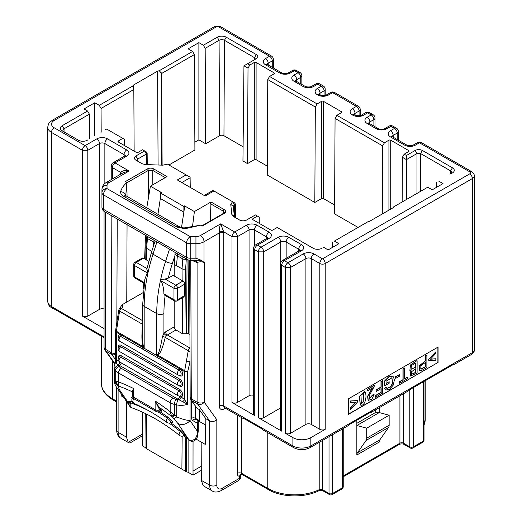 <?xml version="1.0" encoding="UTF-8"?>
<svg xmlns="http://www.w3.org/2000/svg" width="522" height="522" viewBox="0 0 522 522"><rect width="100%" height="100%" fill="white"/><g stroke="black" fill="none" stroke-linecap="round" stroke-linejoin="round"><path stroke-width="0.78" d="M118.102 389.445L118.102 432.314L126.441 437.129L126.578 401.901M127.055 224.675L126.761 302.068L121.959 304.841L120.06 308.006A2.538 1.468 180 0 1 120.158 308.221M148.398 198.125L148.294 170.44A1.272 0.731 60 0 0 147.4 168.893L125.41 181.584L126.905 182.452L127.042 196.52M177.558 253.829L176.482 265.705L174.198 264.373L174.198 275.988M175.17 252.452L174.198 264.373M145.501 235.324L144.633 258.919M143.746 283.1L143.53 288.953M146.754 207.9L150.414 186.178L167.02 176.593L153.683 168.893A1.272 0.731 -60 0 0 152.783 170.446L148.294 170.44L126.905 182.791M174.198 300.685L174.198 326.863A2.538 1.468 -120 0 0 175.992 329.976L167.347 334.967A2.538 1.468 120 0 0 166.531 335.659L165.252 337.421C162.733 347.632 160.3 353.577 157.957 355.254L184.684 370.685L184.592 371.599L179.959 368.923A4.254 2.46 60 0 1 182.635 374.117A4.254 2.46 60 0 1 179.627 375.664L178.994 375.298M186.328 258.892L185.623 268.778L186.113 333.747L182.524 333.747L175.992 329.976M182.126 280.568L182.034 268.791L176.482 265.705M126.761 302.055L143.185 292.574M234.097 213.779L234.032 205.263L233.295 206.392L234.391 216.506L235.128 217.452L239.859 220.18M233.288 206.307L230.757 204.422L232.238 202.164M122.827 138.369L106.658 129.038L124.621 139.394L122.827 138.369L118.324 140.966A1.272 0.731 0 0 0 117.952 141.488A1.272 0.731 0 0 0 118.324 142.004L136.275 152.365A1.272 0.731 0 0 0 138.069 152.365L142.571 149.768L146.395 151.967L147.1 152.992L146.395 154.042L137.645 159.093L135.844 155.993L144.601 150.943L146.395 154.042L146.506 164.593M86.874 140.444L87.696 139.981A6.349 3.667 180 0 1 87.337 140.209A6.349 3.667 180 0 1 78.411 140.209A6.349 3.667 180 0 1 78.385 140.19L62.229 130.865A6.349 3.667 180 0 1 62.229 125.678L87.585 111.042L89.392 114.155L64.036 128.797A3.798 2.192 0 0 0 62.927 130.356A3.798 2.192 0 0 0 64.036 131.896L78.711 140.366M204.219 195.482L212.983 190.419L234.574 202.875L235.278 203.9L234.574 204.95L232.779 201.851L213.909 190.961L205.153 196.018L177.35 179.966L186.113 174.909L167.242 164.019L190.099 177.199L190.243 187.411M402.149 201.968L402.384 157.285L404.178 154.186L408.674 151.589A1.272 0.731 0 0 0 409.046 151.073A1.272 0.731 0 0 0 408.674 150.551L390.724 140.19A1.272 0.731 0 0 0 388.929 140.19L384.433 142.787L382.639 145.886L382.274 213.987M358.059 227.422L334.563 213.863L335.065 118.422L336.86 115.323L341.362 112.726A1.272 0.731 0 0 0 341.734 112.21A1.272 0.731 0 0 0 341.362 111.688L323.412 101.327A1.272 0.731 0 0 0 321.617 101.327L317.115 103.924L315.321 107.023L267.753 79.559L269.548 76.46L274.043 73.863A1.272 0.731 0 0 0 274.415 73.348A1.272 0.731 0 0 0 274.043 72.826L256.093 62.464A1.272 0.731 0 0 0 254.299 62.464L249.803 65.061L248.009 68.154L247.506 163.601L242.945 160.965L243.95 65.811L256.289 58.699L247.539 63.756L249.803 65.061M382.639 145.886L335.065 118.422M323.412 101.327L323.412 198.536A1.272 0.731 0 0 0 321.617 198.536L314.818 202.464L315.321 107.023M323.412 198.536L334.609 205.009M314.818 202.464L267.251 175L267.753 79.559M248.009 68.154L243.95 65.811L247.539 63.756M256.093 62.464L256.093 159.673A1.272 0.731 0 0 0 254.299 159.673L247.506 163.601M256.093 159.673L267.297 166.14M124.654 145.658L124.621 139.394M257.45 216.095L255.421 214.927L259.245 217.119L257.45 216.095L252.955 218.692A1.272 0.731 0 0 0 252.583 219.214A1.272 0.731 0 0 0 252.955 219.729L270.905 230.091A1.272 0.731 0 0 0 272.699 230.091L277.195 227.501L313.422 248.4M259.277 223.383L259.245 217.119M420.575 191.333L420.575 153.54L422.37 150.44L452.417 167.79A6.336 3.654 180 0 1 452.417 172.958L450.623 173.983A3.798 2.192 0 0 0 451.732 172.443A3.798 2.192 0 0 0 450.623 170.883L420.575 153.54L416.987 153.54L406.442 159.628L406.442 199.489M404.178 154.186L406.442 155.491L406.442 159.628L402.384 157.285M192.461 226.913L194.393 211.567L210.999 201.981L224.336 209.681C226.046 210.895 226.046 212.102 224.336 213.309L202.347 226.006L200.853 225.145L184.899 228.753L184.677 227.827C183.587 228.042 181.858 227.696 179.49 226.802L125.521 195.528L125.698 196.22M196.187 439.165L205.166 444.346L205.838 443.954L205.838 418.709L209.648 420.915L197.577 403.982A5.076 4.006 -35.5 0 0 204.265 402.175L216.832 419.792C214.438 421.606 212.043 421.978 209.648 420.915L209.648 485.166L201.309 480.357L201.166 442.036M201.257 466.27L193.016 471.027L193.049 441.247M142.18 412.028L142.734 446.069L146.01 447.961M183.842 212.141L160.339 198.451L160.378 192.931L161.246 192.435L150.414 186.178M183.901 206.516L183.861 212.03L184.768 206.014L194.393 211.567M184.547 205.883L183.679 206.386L160.378 192.931M181.519 227.553L183.861 212.03M154.577 242.619L153.749 242.136L153.181 246.965M188.109 439.191L188.109 472.266L193.062 475.124L201.27 470.381M188.109 472.266L186.315 471.699L186.315 437.697M193.016 471.027L193.062 475.124M86.946 140.411L87.696 139.981M108.452 130.063L106.664 129.038L104.863 130.063M321.728 248.4L322.054 248.224A6.336 3.654 180 0 1 322.028 248.244A6.336 3.654 180 0 1 313.122 248.244A6.336 3.654 180 0 1 313.096 248.224L277.195 227.501M334.393 241.099L367.749 221.843L334.393 241.099L338.889 243.696L328.123 249.914L323.627 247.317M394.384 206.464L427.733 187.209L394.384 206.464L393.64 207.423L369.406 221.413L367.749 221.843M192.605 51.456L194.399 54.556L161.644 73.465L159.249 70.718L192.605 51.456L188.109 48.859L198.882 42.641L198.882 139.857L194.863 142.173M132.621 86.091L133.821 89.53L101.059 108.445L99.265 105.346L132.621 86.091L133.358 85.132L133.378 88.773M186.113 174.909L190.099 177.199M166.472 164.456L167.242 164.019M166.701 164.332L162.792 165.18L145.273 164.547L142.004 163.693L135.785 160.104M142.317 163.862L135.844 160.143C133.88 158.766 133.88 157.383 135.844 155.993M137.664 161.174L137.645 159.093L136.94 160.143L137.619 161.154M146.414 154.029L146.395 151.967L142.571 149.768M212.983 190.419L213.909 190.961M232.779 201.851L234.574 202.875M255.421 214.927L246.671 219.977C244.289 221.113 241.895 221.113 239.494 219.977L233.334 216.428L231.859 214.535L230.757 204.422M246.306 220.18L253.627 215.951M416.987 193.401L416.987 153.54L415.192 150.44C417.574 149.305 419.969 149.305 422.37 150.44M406.442 155.491L415.192 150.44M336.86 115.323L384.433 142.787M269.548 76.46L317.115 103.924M254.514 59.71L255.199 58.699L254.495 57.655L256.289 54.556C258.26 55.932 258.26 57.309 256.289 58.699L256.354 58.666M254.475 59.736L254.495 57.655L224.447 40.305A3.798 2.192 0 0 0 219.083 40.305L205.172 48.337L203.378 45.238L217.289 37.206A6.336 3.654 180 0 1 226.241 37.206L256.289 54.556M311.295 424.412A3.811 2.199 0 0 0 305.905 424.412L305.905 258.592A3.811 2.199 180 0 1 311.295 258.592L311.295 424.412L319.816 429.332L319.816 263.519A3.811 2.199 -60 0 1 322.511 258.853L313.983 253.927A3.811 2.199 120 0 0 311.295 258.592L319.816 263.519A3.811 2.199 0 0 0 325.206 263.519L325.206 429.332A3.811 2.199 180 0 1 319.816 429.332M285.266 433.221L285.266 267.401A3.811 2.199 -60 0 1 287.955 262.742A3.811 2.199 60 0 1 290.65 267.401L290.65 433.221A3.811 2.199 180 0 1 285.266 433.221L292.894 437.625A12.691 7.328 180 0 0 310.844 437.625L325.206 429.332M253.633 395.382A3.811 2.199 0 0 0 249.059 395.735L249.059 229.915A3.811 2.199 180 0 1 254.442 229.915L254.442 245.882M232.003 402.475L232.003 236.655A3.811 2.199 -60 0 1 234.698 231.99A3.811 2.199 60 0 1 237.393 236.655L237.393 402.475A3.811 2.199 180 0 1 232.003 402.475L254.749 415.603A3.811 2.199 180 0 1 253.633 414.05L253.633 248.231A3.811 3.811 0 0 1 255.539 244.935A3.811 2.199 60 0 1 257.444 245.118A3.811 2.199 120 0 0 254.749 249.784L254.749 415.603M104.054 309.017A3.811 2.199 0 0 0 99.48 309.376L99.48 143.557A3.811 2.199 180 0 1 104.863 143.557L104.863 183.476M82.424 316.11L82.424 150.297A3.811 2.199 -60 0 1 85.119 145.631A3.811 2.199 60 0 1 87.807 150.297L87.807 316.11A3.811 2.199 180 0 1 82.424 316.11L104.054 328.599M280.777 262.507L280.777 242.012L263.727 251.858L263.727 417.678A3.811 2.199 180 0 1 258.338 417.678L281.678 431.146A3.811 2.199 180 0 1 280.562 429.593L280.562 263.773A3.811 3.811 0 0 1 282.461 260.478A3.811 2.199 60 0 1 284.366 260.667A3.811 2.199 120 0 0 281.678 265.333L281.678 431.146M243.095 146.799L223.945 135.746A3.08 1.781 0 0 0 219.586 135.746L205.675 143.778L198.882 139.857M263.727 417.678L280.562 407.956M87.807 316.11L99.48 309.376M290.65 433.221L305.905 424.412M237.393 402.475L249.059 395.735M379.879 439.811A6.349 3.667 -120 0 0 379.279 442.049L356.839 455.008A6.349 3.667 60 0 1 357.446 452.763L379.879 439.811L388.551 427.472L366.111 440.424A6.349 3.667 -120 0 0 366.712 438.18L366.712 428.171L356.839 425.521L379.279 412.569L379.279 407.695M366.712 438.18L389.151 425.228A6.349 3.667 60 0 1 388.551 427.472M356.839 423.316L375.631 412.458L379.279 412.569L389.151 415.218L366.712 428.171M356.839 455.008L356.839 420.217M375.631 409.803L375.631 412.458M415.525 363.11L415.525 367.175L410.99 369.237M415.525 368.852L415.525 372.401L411.375 374.359M410.351 375.977L410.807 370.855M417.104 360.735L417.104 373.171L410.436 376.036L411.121 370.803L409.881 370.698L410.468 365.191L416.921 360.63L410.292 365.087L409.881 370.698M415.708 368.747L415.708 372.506L411.46 374.418L411.414 371.821L415.708 368.747M412.126 365.132L415.708 363.005L415.708 367.279L411.075 369.295L411.323 365.935L412.126 365.132M408.002 376.956L408.002 378.424L399.637 383.252L399.637 381.784L403.128 379.768L403.128 368.8L404.524 367.997L404.524 378.965L408.002 376.956L404.524 378.757M399.637 383.252L399.461 381.68L402.951 379.664L402.951 368.695L404.524 367.997M435.824 358.744L435.824 360.265L428.83 360.826L428.83 359.397L435.824 351.841L435.824 353.361L430.285 359.26L435.824 358.744L430.409 359.129M428.83 360.826L428.653 359.293L435.824 351.841M375.435 397.222L375.435 395.754L381.164 392.453L381.164 388.596L376.205 391.461L376.205 389.993L381.164 387.135L381.164 381.484L382.561 380.675L382.561 393.112L375.435 397.222L375.259 395.656L380.982 392.348L380.982 388.701M376.205 391.461L376.029 389.888L380.982 387.03L380.982 381.38L382.561 380.675M395.702 378.359L395.526 376.714L399.689 374.522L399.689 376.055L395.702 378.359L395.526 376.714M395.702 376.819L399.689 374.522M386.11 387.18L384.668 388.211L386.11 387.18L386.887 388.472L390.632 386.998L392.707 383.292L391.918 377.758L386.058 381.217L386.058 383.533L389.164 381.739L386.058 383.324M386.802 388.414L390.502 386.848L392.518 383.226L391.826 377.706M389.164 381.739L389.164 383.2L384.694 385.791L384.512 381.073L388.883 376.603L392.877 376.108M384.694 385.791L384.512 381.073M385.804 390.006L384.668 388.211M384.694 381.177L389.066 376.708L392.968 376.16L394.449 379.696L393.236 385.138L389.666 389.203L385.888 390.064L384.851 388.316M425.306 362.522L425.306 366.757L420.712 368.937M426.885 355.084L425.306 355.789L426.885 355.084L426.885 367.521L421.293 370.633L419.688 370.679L419.381 366.013L425.482 360.95L425.306 355.789M419.597 370.627L419.205 365.909L425.306 360.846M425.482 360.95L425.482 355.893M421.482 369.061L420.797 368.995L420.876 365.628L425.482 362.418L425.482 366.862L421.3 368.963M350.562 407.976L356.102 402.09L350.562 402.586L350.562 401.072L357.55 400.55L357.55 401.979L350.562 409.489L350.379 407.871L355.802 402.116M350.562 409.489L350.379 407.871M350.562 402.586L350.379 400.968L357.55 400.55M368.108 400.361L367.592 396.283L372.219 388.114M374.072 394.469L372.558 394.971L374.072 394.469L371.951 399.076L368.199 400.42L367.853 396.185L372.512 387.944L367.338 390.932L367.155 389.36L374.137 385.334L374.163 386.58L369.446 395.232L369.217 398.965L372.741 395.076M367.338 390.932L367.155 389.36M367.338 389.464L374.313 385.438M369.132 398.906L372.558 394.971M361.211 403.513L363.769 401.653L363.619 393.157M360.291 404.955L359.299 396.387L364.558 391.709M361.015 405.196L360.376 405.013L359.475 396.492L364.904 391.95C367.455 395.291 365.139 406.051 361.015 405.196M363.945 401.757L363.71 393.203L361.002 395.18L361.296 403.571L363.769 401.653M452.443 365.022A3.811 2.199 60 0 0 453.448 364.871A3.811 2.199 60 0 0 454.088 364.075L409.209 389.986A3.811 2.199 -120 0 1 408.576 390.782L371.533 412.165A3.811 2.199 -120 0 0 372.173 411.369L349.733 424.321A3.811 2.199 60 0 1 349.101 425.117L310.055 447.661A3.811 2.199 -120 0 0 310.844 445.918L472.397 352.644A6.349 3.667 0 0 0 474.257 350.053C474.498 351.339 473.617 352.787 471.607 354.386A3.811 2.199 -120 0 0 472.397 352.644L472.397 178.537L325.206 263.519A3.811 2.199 60 0 0 322.511 258.853L469.702 173.872A3.811 2.199 60 0 1 472.397 178.537A6.349 3.667 180 0 0 474.257 175.947C474.498 174.655 473.617 173.213 471.607 171.607L421.345 142.591A3.811 2.199 120 0 0 419.447 142.78A3.811 2.199 -120 0 0 417.541 142.591L413.502 144.927A3.811 2.199 60 0 1 415.408 145.116L419.447 142.78L469.702 171.797A3.811 2.199 -60 0 1 471.607 171.607M437.886 347.176L437.886 362.516L348.318 414.233M438.069 362.62L438.069 347.071L348.318 398.893L348.318 414.435L437.886 362.516M370.529 412.315A3.811 2.199 -120 0 0 371.533 412.165M104.054 337.747L51.613 307.478A3.811 2.199 120 0 0 52.252 308.274A3.811 2.199 120 0 0 53.257 308.424M225.36 408.217L224.232 408.87A6.982 4.032 -60 0 1 219.299 406.018A3.171 1.834 180 0 1 223.788 406.018L292.894 445.918A3.811 2.199 120 0 0 293.684 447.661L262.716 429.782A3.811 2.199 120 0 1 262.083 428.986L243.011 417.978A3.811 2.199 -60 0 0 243.643 418.774A3.811 2.199 -60 0 0 244.655 418.925M162.127 165.154L161.644 73.465M194.399 54.556L194.902 149.997L168.939 164.985M205.172 48.337L205.675 143.778M89.392 114.155L89.523 138.917M101.183 132.183L101.059 108.445M133.821 89.53L134.141 151.139M332.573 247.343L332.599 242.123M393.183 207.149L393.177 207.691M436.712 182.015L436.686 187.235M240.701 474.85A3.171 2.375 -142.8 0 0 240.668 474.896A3.171 2.375 -142.8 0 0 240.283 476.077L239.494 476.266A5.709 3.295 -60 0 1 237.249 473.382L237.249 415.075M241.738 417.672L241.738 473.382A2.538 1.468 -60 0 0 242.26 474.544L241.719 474.387A3.171 2.453 -90.3 0 0 241.66 474.387A3.171 2.453 -90.3 0 0 239.494 476.266L239.494 478.302A3.811 2.199 180 0 0 240.609 476.749C240.981 477.689 240.264 478.981 238.443 480.632A5.076 2.93 -120 0 0 239.494 478.302L222.215 488.279A5.076 2.93 -120 0 1 221.165 490.602C217.413 492.357 214.451 492.481 212.278 490.98A12.691 7.328 -60 0 1 209.648 485.166A5.076 2.93 180 0 0 216.832 485.166A7.615 4.398 120 0 0 222.215 488.279M219.299 406.018L219.299 232.942L204.024 241.764A5.076 2.93 -120 0 0 200.428 235.546L220.643 223.873L234.698 231.99L246.364 225.256A3.811 2.199 60 0 1 249.059 229.915L237.393 236.655L232.003 236.655L223.716 231.866A3.171 1.527 -7.1 0 0 219.253 232.283C219.331 228.669 219.795 225.869 220.643 223.873L223.716 231.866A8.248 4.763 60 0 1 223.788 232.942L223.788 406.018A3.811 2.199 120 0 0 224.571 407.76L224.891 407.414M121.528 173.676A3.171 2.095 8.3 0 0 120.641 172.358C122.611 170.563 125.43 170.12 129.097 171.02L123.199 172.717L106.344 182.439A5.076 2.93 60 0 1 108.883 182.693A6.349 3.667 0 0 0 107.023 185.284L107.023 188.592L190.21 236.616L195.946 236.616A6.349 3.667 0 0 0 200.428 235.546M366.111 440.424L357.446 452.763M158.088 165.011L157.592 71.142L159.249 70.718M157.592 71.142L133.358 85.132M198.882 42.641L203.378 45.238M427.733 187.209L432.236 189.806L443.002 183.587L438.506 180.99M99.265 105.346L94.769 102.749L83.996 108.968L87.585 111.042M94.769 102.749L94.769 135.89M201.309 480.357L203.143 485.564L204.206 486.315M210.999 201.981L210.118 203.547L210.49 220.871M126.905 182.452L125.711 195.991C125.365 193.492 123.681 192.05 120.647 191.659C121.476 188.533 123.564 185.467 126.905 182.452M147.628 449.357L147.98 449.566M186.113 333.747L188.311 333.512L189.936 334.452M146.493 414.077L146.754 448.855L146.016 448.431M146.897 236.127L146.695 237.464A2.538 1.188 8.8 0 0 147.439 238.495L146.617 248.341L146.525 260.015M185.728 437.221L185.473 471.209L181.897 469.147L182.145 436.203M185.623 268.778A2.538 1.455 179.6 0 1 182.034 268.791L182.987 256.961M185.473 471.209L186.315 471.699M146.754 448.855L181.897 469.147M195.691 260.347L201.055 260.191L204.265 262.533C201.864 261.574 199.476 261.574 197.088 262.533L191.828 260.347M194.393 260.308L190.21 260.347L190.21 258.207A5.076 2.93 180 0 1 186.622 257.346L186.622 242.834L103.434 194.81A5.076 2.93 180 0 1 101.947 192.735L101.947 189.427A5.076 4.143 -0 0 1 107.023 185.284M195.104 260.347A3.811 2.832 -81.9 0 1 197.088 262.533L197.088 402.175A5.076 2.93 0 0 0 204.265 402.175L204.265 262.533M192.846 260.347A3.811 2.199 -60 0 1 192.905 260.974M190.98 399.904A3.811 3.001 -35.6 0 0 191.776 400.635L196.481 407.584M104.054 211.358L104.054 347.247A5.076 2.93 0 0 0 105.535 349.322L111.336 352.67L111.852 215.899M101.947 207.247A5.076 5.076 0 0 0 104.485 211.645A5.076 2.93 -60 0 1 103.434 209.315A5.076 2.93 0 0 1 101.947 207.247L101.947 192.735A5.076 4.143 -0 0 1 107.023 188.592A5.076 2.93 -60 0 0 103.434 194.81L103.434 209.315L186.622 257.346A5.076 2.93 -60 0 0 187.672 259.669A5.076 5.076 0 0 0 190.21 260.347M204.024 262.207L204.024 241.764A11.425 6.597 180 0 1 195.946 243.696L190.21 243.696L190.21 258.207L195.946 258.207L201.055 260.191M197.388 408.472L199.326 409.587L205.838 418.709M115.408 362.529L115.584 361.237M130.304 442.786L129.188 442.982L128.229 442.31L142.539 434.043M126.441 437.129L128.229 442.31M389.151 425.228L389.151 415.218M189.127 440.053A2.538 1.09 -49.6 0 1 188.971 439.876C194.08 441.344 196.938 438.558 197.531 431.518L197.531 423.329A2.538 1.468 0 0 0 198.275 422.291L198.451 420.928L205.166 424.804L205.166 444.346M121.248 394.051L121.248 395.898L123.309 397.085M115.584 361.563L116.328 360.304L118.54 360.819M119.819 362.053A2.538 1.468 -60 0 1 118.083 364.61L115.91 363.181C114.944 362.907 114.964 362.79 115.956 362.829M115.91 363.181A2.538 1.977 88.4 0 0 116.328 360.304L116.399 331.261L143.126 346.693A5.076 2.93 120 0 0 143.041 347.593L143.322 347.75A1.272 0.731 -60 0 1 142.676 349.114L120.412 336.272A3.041 1.755 -120 0 0 118.84 336.488L118.84 336.488A3.171 3.171 0 0 0 119.701 341.257L178.041 374.94A3.171 1.834 -60 0 1 178.987 370.078L142.676 349.114M179.222 399.911A2.538 1.468 120 0 0 181.017 396.805L181.043 396.818A2.538 1.468 -60 0 1 179.248 399.924L118.102 364.624A2.538 1.468 120 0 0 119.845 362.066M118.324 358.112A4.254 2.46 60 0 1 121.287 355.756L179.627 389.438A4.254 2.46 60 0 1 182.55 393.777A4.254 2.46 60 0 1 181.017 396.805A4.254 2.46 60 0 1 179.627 396.394L178.994 396.028M182.602 401.686A2.538 0.62 139.8 0 0 184.592 399.715L187.711 404.263L179.248 399.924A8.887 5.129 0 0 1 178.015 399.721A3.811 1.07 -78 0 0 176.704 404.896A104.08 60.089 180 0 1 174.518 404.413A12.691 7.328 180 0 1 170.179 402.775L118.527 372.956A12.691 7.328 180 0 1 115.688 370.45A104.08 60.089 180 0 1 114.86 369.191A12.691 7.328 180 0 1 114.083 366.666L115.532 362.177M178.041 395.663A3.171 3.171 0 0 0 180.155 396.048A3.041 1.755 -120 0 0 181.049 393.777A3.041 1.755 -120 0 0 178.987 390.802L120.647 357.12A3.041 1.755 -120 0 0 118.84 357.218A3.171 3.171 0 0 0 119.701 361.981L178.041 395.663A3.171 1.834 -60 0 1 178.987 390.802A1.272 0.731 -60 0 0 179.627 389.438M119.701 351.619A3.171 1.834 120 0 1 120.647 346.758A3.041 1.755 -120 0 0 118.84 346.849A3.171 3.171 0 0 0 119.701 351.619L178.041 385.301A3.171 1.834 -60 0 1 178.987 380.44L120.647 346.758A1.272 0.731 120 0 0 121.287 345.394L179.627 379.076A4.254 2.46 60 0 1 182.641 384.29A4.254 2.46 60 0 1 179.627 386.032L178.994 385.66M178.041 385.301A3.171 3.171 0 0 0 180.155 385.68A3.041 1.755 -120 0 0 181.049 383.409A3.041 1.755 -120 0 0 178.987 380.44A1.272 0.731 120 0 0 179.627 379.076M183.848 435.642A178.4 103.004 60 0 1 188.971 439.876L177.695 423.231L171.568 415.975L170.179 411.708L175.007 415.316A8.887 1.409 134.7 0 1 172.214 416.921A213.42 123.218 -120 0 0 159.151 407.349L161.833 410.873A1.272 1.214 -9.8 0 0 160.215 410.879L155.125 400.955L159.151 407.349A1.272 0.659 -42.4 0 0 158.205 407.558M161.833 410.873L161.683 411.232L160.587 410.931M161.141 409.685A1.272 0.887 -38.2 0 0 159.693 409.985A3.811 2.199 180 0 1 155.125 409.626A3.811 2.199 120 0 0 155.915 411.369A3.811 3.811 0 0 0 159.725 411.369L160.084 411.166M132.477 392.42L132.471 392.381A1.272 1.194 -10.1 0 0 131.962 391.65L133.586 388.518L132.49 392.714M132.595 393.203L131.962 391.65A213.42 123.218 -120 0 0 118.899 386.143A8.887 8.469 -116.1 0 1 115.499 380.962L118.527 381.889L118.899 386.143L118.337 386.463L119.27 389.503A8.887 6.988 145.7 0 1 116.68 387.35M159.556 411.466A201.048 116.08 60 0 1 167.666 417.006C170.753 419.447 172.443 421.274 172.73 422.494A1.272 1.246 21.2 0 0 171.177 422.376A3.811 2.199 60 0 1 170.948 422.546L171.079 422.468M171.131 422.415L171.555 422.207M172.73 422.494L171.562 422.278M135.616 399.65A199.508 115.186 -120 0 0 133.534 398.723L132.092 398.606A3.811 3.811 0 0 0 134.147 403.467M132.164 398.462L131.622 397.164L132.725 397.014M148.659 410.729A187.202 108.08 -120 0 0 130.637 402.84L129.299 402.867M129.332 402.801L128.764 401.516L130.585 401.398A1.272 0.855 -70.4 0 1 130.637 402.84A3.811 2.571 109.6 0 0 131.609 407.721C147.478 413.404 163.432 422.624 179.477 435.381A3.811 1.749 -51.4 0 1 179.268 435.133A3.811 1.749 -51.4 0 1 180.325 431.524A187.202 108.08 -120 0 0 168.978 423.055M184.397 435.452L183.868 435.642A1.272 1.253 -140.3 0 1 185.414 435.805L184.357 435.498M170.59 422.729A188.742 108.974 60 0 1 180.677 430.324C183.705 432.947 185.284 434.774 185.414 435.805M142.689 324.384A2.538 1.005 -174.2 0 0 142.597 324.338C141.534 335.392 141.71 342.843 143.126 346.693L144.176 347.606L143.322 347.75L157.598 355.997A1.272 0.731 -60 0 1 156.959 357.355M156.75 354.862L157.872 356.161A5.076 2.93 -60 0 1 157.957 355.254L156.75 354.862C158.434 355.058 160.332 348.99 162.44 336.664A2.538 1.233 -166.5 0 1 165.252 337.421L188.253 350.699A2.538 1.135 9.9 0 0 189.995 351.267M178.987 375.044A3.041 1.755 -120 0 0 180.155 375.318A3.041 1.755 -120 0 0 181.082 373.197A3.041 1.755 -120 0 0 179.222 370.228A1.272 0.646 125.2 0 0 179.959 368.923L157.872 356.161A1.272 0.731 -60 0 1 157.233 357.518M179.222 370.228L178.987 370.078A1.272 0.731 120 0 0 179.627 368.715M178.041 374.94A3.171 3.171 0 0 0 180.155 375.318L179.366 375.083M120.412 336.272A1.272 0.809 114.2 0 0 120.954 334.863L143.041 347.593A1.272 0.731 -60 0 1 142.402 348.957M166.531 335.659A2.538 0.639 40.6 0 1 163.921 333.251A5.076 2.93 -60 0 1 165.552 331.855L174.198 326.863M162.44 336.664L163.921 333.251L163.921 313.611A134.545 77.68 120 0 1 165.128 295.452M120.19 308.469L120.021 308.313A2.538 2.538 0 0 0 118.84 310.075A2.538 1.116 9.3 0 0 119.59 311.06L142.597 324.338L142.689 323.386M144.816 279.544L142.689 304.28L142.689 337.336C142.728 343.483 143.217 346.902 144.17 347.6L144.17 347.6M128.184 404.243L129.306 405.431M177.695 423.231A8.887 6.988 -34.3 0 0 190.054 420.53L197.531 431.518A2.538 1.468 0 0 0 198.275 430.48C197.766 436 197.048 438.924 196.128 439.237L194.719 440.581C192.572 441.703 190.7 441.514 189.088 440.02L183.607 435.505M120.067 308.293A2.538 1.507 58.6 0 1 121.345 308.411L142.689 320.73M118.84 310.075L118.742 310.675A2.538 1.122 9.6 0 0 119.492 311.673L116.399 331.261M115.59 330.713L117.091 320.469A2.538 1.122 9.6 0 0 117.841 321.467M115.584 330.746L116.08 331.594M184.684 370.685L188.148 351.313A2.538 1.122 9.6 0 0 190.001 351.887M186.504 361.107A2.538 1.122 9.6 0 0 190.034 361.57M184.873 371.312L187.711 371.592L187.711 404.263A12.691 7.328 180 0 1 176.704 404.896L176.704 416.895C181.93 419.14 186.38 420.354 190.054 420.53L190.054 365.315M190.034 361.629L187.711 371.592M118.102 364.624L118.083 364.61A8.887 5.129 0 0 0 118.435 365.322A100.276 57.89 0 0 0 119.238 366.542A8.887 5.129 0 0 0 121.221 368.291L172.873 398.11A8.887 5.129 0 0 0 175.907 399.258A3.811 1.135 -77.2 0 0 174.518 404.413L174.518 414.827A8.887 1.997 139.9 0 1 171.568 415.975M119.238 366.542A3.811 2.897 145.8 0 0 115.688 370.45L115.688 380.864A8.887 8.345 45.8 0 0 118.638 385.419M173.741 418.448A8.887 1.605 -44.9 0 0 176.704 416.895L175.007 415.316M114.09 379.996L114.86 381.19L115.499 380.962M118.435 365.322A3.811 2.917 147.6 0 0 114.86 369.191L114.86 381.19A8.887 8.489 59.7 0 0 118.337 386.463M119.27 389.503L129.091 403.839M133.658 398.403A1.272 0.816 -66.4 0 1 133.534 398.723A3.811 2.447 113.6 0 0 134.121 403.454C144.985 408.217 155.889 414.514 166.825 422.344A3.811 1.918 -54.4 0 1 166.551 422.044A3.811 1.918 -54.4 0 1 167.386 418.266A199.508 115.186 -120 0 0 157.964 411.878M182.948 281.038A2.538 1.468 60 0 1 184.742 284.151L177.565 288.294A2.538 1.468 -120 0 0 175.77 285.188L182.948 281.038L173.076 275.342L168.312 278.095L165.056 279.002C163.523 279.505 159.752 279.009 161.213 280.927C163.053 285.371 163.934 289.684 163.856 293.853L173.976 299.693A2.538 1.468 0 0 0 177.565 299.693L184.742 295.55L183.692 297.018M143.459 258.24L136.281 262.39A2.538 1.468 -120 0 0 135.009 262.259L142.186 258.116A2.538 1.468 60 0 1 143.459 258.24L148.803 261.326M198.06 420.699L197.57 420.419L198.06 420.699C197.048 420.295 196.872 421.169 197.531 423.329L192.748 420.569A2.538 2.075 -60 0 1 195.815 419.407L198.06 420.699M195.287 405.92L195.287 418.239L199.326 420.575A2.538 1.468 120 0 0 199.854 421.737L195.815 419.407A2.538 1.468 -60 0 1 195.287 418.239A2.538 1.468 0 0 0 191.698 418.239A5.076 2.93 120 0 0 192.748 420.569M165.154 295.276L163.856 293.853M184.742 295.55L184.742 284.151M144.927 279.081L147.243 272.862C148.75 272.719 146.219 269.496 146.989 268.569L151.432 252.446A5.076 1.462 -162.2 0 0 152.998 254.168A139.622 80.61 120 0 0 144.176 306.355L144.176 347.606M199.326 420.575L199.326 409.587M199.854 421.737L205.166 424.804M177.252 255.826L174.935 254.475M165.226 177.63L152.783 170.446L152.835 184.781M146.695 237.464L145.873 247.284A2.538 1.481 0.4 0 0 146.617 248.341L151.785 251.33M182.524 333.747L182.256 297.847M117.228 218.999L116.837 322.009M234.704 217.119L234.574 204.95M408.674 151.589L408.674 150.551M388.929 210.144L388.929 140.19M390.724 140.19L390.724 209.107M341.362 112.726L341.362 111.688M321.617 198.536L321.617 101.327M274.043 73.863L274.043 72.826M254.299 159.673L254.299 62.464M118.324 140.966L118.324 142.004M252.955 218.692L252.955 219.729M147.726 236.61L147.439 238.495L153.749 242.136L154.036 240.25M157.938 214.359L160.339 198.451M62.229 125.678L64.036 128.797L64.056 131.903L62.229 130.865M231.859 214.535L234.391 216.506M233.334 216.428L235.128 217.446M452.417 172.958L450.623 173.983L450.623 170.883L452.417 167.79M223.945 135.746L224.447 40.305L226.241 37.206M219.586 135.746L219.083 40.305L217.289 37.206M313.983 253.927A7.615 4.398 0 0 0 303.217 253.927A3.811 2.199 60 0 1 305.905 258.592L290.65 267.401L285.266 267.401L281.678 265.333L280.614 263.773M299.843 250.821L299.98 250.286L299.517 250.632A3.811 2.199 60 0 1 301.422 250.821L284.366 260.667L287.955 262.742L303.217 253.927M266.416 238.652L266.416 236.831A3.811 2.199 -60 0 1 269.111 232.166A7.615 4.398 180 0 1 269.111 238.384L257.444 245.118L261.033 247.193A3.811 2.199 -120 0 1 263.727 251.858L258.338 251.858A3.811 2.199 -60 0 1 261.033 247.193L278.082 237.347A3.811 2.199 -120 0 1 280.777 242.012A3.811 2.199 180 0 1 286.16 242.012A3.811 2.199 -60 0 1 288.855 237.347A7.615 4.398 0 0 0 278.082 237.347M246.364 225.256A7.615 4.398 180 0 1 257.137 225.256L269.111 232.166M257.137 225.256A3.811 2.199 120 0 0 254.442 229.915L266.416 236.831A3.811 2.199 180 0 1 267.479 238.019M255.539 244.935L267.205 238.195A3.811 2.199 60 0 1 269.111 238.384M253.692 248.231L254.749 249.784L258.338 251.858L258.338 417.678M124.014 156.437L124.014 154.616A3.811 2.199 -60 0 1 126.709 149.951A7.615 4.398 180 0 1 126.709 156.169L115.042 162.903A3.811 2.199 120 0 0 112.347 167.569L112.347 178.974M96.785 138.891A3.811 2.199 60 0 1 99.48 143.557L87.807 150.297L82.424 150.297L51.463 132.418A3.811 2.199 -60 0 1 54.157 127.753L85.119 145.631L96.785 138.891A7.615 4.398 180 0 1 107.558 138.891L126.709 149.951M107.558 138.891A3.811 2.199 120 0 0 104.863 143.557L124.014 154.616A3.811 2.199 180 0 1 125.078 155.804M125.13 156.169L125.267 155.634L124.804 155.98A3.811 2.199 60 0 1 126.709 156.169M124.804 155.98L113.137 162.72A3.811 2.199 60 0 1 115.042 162.903L129.097 171.02L108.883 182.693M111.29 166.016L112.347 167.569L120.641 172.358A8.248 4.763 60 0 0 120.569 173.356A3.171 1.834 180 0 1 121.195 173.865M267.421 64.604A3.811 2.199 120 0 0 265.522 64.793L279.655 72.956A3.811 2.199 -60 0 1 281.56 72.767L266.964 64.258L267.094 64.793M279.655 72.956A7.615 4.398 0 0 0 290.428 72.956A3.811 2.199 -120 0 0 288.522 72.767C288.066 73.661 282.761 73.791 281.56 72.767M267.153 64.428A3.811 2.199 180 0 1 268.21 63.24A3.811 2.199 -120 0 0 265.522 58.575A7.615 4.398 0 0 0 265.522 64.793M301.86 84.492L301.86 75.807A3.811 2.199 180 0 1 300.744 77.36A3.811 2.199 60 0 0 298.055 72.695A3.811 2.199 -60 0 1 299.961 72.512L296.365 70.437A3.811 2.199 120 0 0 294.467 70.627A3.811 2.199 -120 0 0 292.561 70.437L288.522 72.767M300.744 83.846L300.744 77.36L296.711 79.696A3.811 2.199 60 0 0 294.017 75.031L298.055 72.695L294.467 70.627L290.428 72.956M272.249 67.397L272.249 60.911L268.21 63.24L268.21 65.061M273.365 68.036L273.365 59.358A3.811 2.199 0 0 1 272.249 60.911A3.811 2.199 -120 0 0 269.561 56.245A3.811 2.199 -60 0 1 271.46 56.056L221.204 27.04C220.304 26.126 215.077 25.624 213.805 27.04L52.252 120.308C50.092 122.318 48.82 121.358 47.743 127.237A12.691 7.328 180 0 0 51.463 132.418L51.463 306.525A3.811 2.199 120 0 0 51.613 307.478M265.522 58.575L269.561 56.245L219.299 27.229A3.811 2.199 -60 0 1 221.204 27.04M376.14 128.66A3.811 2.199 120 0 1 378.045 128.471C378.502 129.365 383.807 129.495 385.008 128.471A3.811 2.199 60 0 1 386.906 128.66A7.615 4.398 180 0 1 376.14 128.66L367.162 123.479A7.615 4.398 180 0 1 367.162 117.261L371.201 114.931A3.811 2.199 -60 0 1 373.106 114.742L369.517 112.667A3.811 2.199 120 0 0 367.612 112.856A3.811 2.199 -120 0 0 365.707 112.667L361.668 114.997C361.211 115.897 355.906 116.021 354.706 114.997L354.255 114.742A3.811 2.199 120 0 0 352.357 114.931A7.615 4.398 180 0 1 352.357 108.713L356.396 106.377A3.811 2.199 -60 0 1 358.294 106.188L334.511 92.459A3.811 2.199 120 0 0 332.612 92.648A3.811 2.199 -120 0 0 330.707 92.459L326.668 94.789C326.211 95.683 320.899 95.813 319.705 94.789A3.811 2.199 -60 0 0 317.8 94.978A7.615 4.398 0 0 0 328.573 94.978A3.811 2.199 -120 0 0 326.668 94.789M397.229 139.55L397.229 133.064A3.811 2.199 -120 0 0 394.541 128.399A3.811 2.199 -60 0 1 396.439 128.216L392.851 126.141A3.811 2.199 120 0 0 390.945 126.331L386.906 128.66M392.126 136.581A3.811 2.199 180 0 1 393.19 135.4A3.811 2.199 -120 0 0 390.502 130.735L394.541 128.399L390.945 126.331A3.811 2.199 -120 0 0 389.047 126.141L385.008 128.471M378.045 128.471L369.067 123.29A3.811 2.199 120 0 0 367.162 123.479M368.793 123.114A3.811 2.199 180 0 1 369.857 121.926A3.811 2.199 -120 0 0 367.162 117.261M373.896 126.076L373.896 119.59L369.857 121.926L369.857 123.747M375.011 126.722L375.011 118.037A3.811 2.199 0 0 1 373.896 119.59A3.811 2.199 -120 0 0 371.201 114.931L367.612 112.856L363.573 115.186A3.811 2.199 -120 0 0 361.668 114.997M413.502 144.927C412.302 145.945 406.997 145.821 406.54 144.927A3.811 2.199 120 0 0 404.635 145.116A7.615 4.398 0 0 0 415.408 145.116M406.54 144.927L392.4 136.764A3.811 2.199 120 0 0 390.502 136.953A7.615 4.398 180 0 1 390.502 130.735M404.635 145.116L390.502 136.953M398.345 140.196L398.345 131.511A3.811 2.199 0 0 1 397.229 133.064L393.19 135.4L393.19 137.221M363.573 115.186A7.615 4.398 180 0 1 352.8 115.186L352.357 114.931M352.8 115.186A3.811 2.199 -60 0 1 354.706 114.997M353.988 114.559A3.811 2.199 180 0 1 355.045 113.372A3.811 2.199 -120 0 0 352.357 108.713M359.084 115.734L359.084 111.042L355.045 113.372L355.045 115.173M360.2 115.551L360.2 109.49A3.811 2.199 0 0 1 359.084 111.042A3.811 2.199 -120 0 0 356.396 106.377L332.612 92.648L328.573 94.978M319.705 94.789L319.255 94.534A3.811 2.199 120 0 0 317.35 94.723L317.8 94.978M318.981 94.351A3.811 2.199 180 0 1 320.045 93.164A3.811 2.199 -120 0 0 317.35 88.505A7.615 4.398 0 0 0 317.35 94.723M324.084 95.526L324.084 90.835L320.045 93.164L320.045 94.965M325.199 95.343L325.199 89.282A3.811 2.199 0 0 1 324.084 90.835A3.811 2.199 -120 0 0 321.389 86.169A3.811 2.199 -60 0 1 323.294 85.98L319.705 83.911A3.811 2.199 120 0 0 317.8 84.101A3.811 2.199 -120 0 0 315.895 83.911L311.856 86.241C311.399 87.135 306.094 87.265 304.894 86.241A3.811 2.199 120 0 0 302.988 86.43L294.017 81.249A3.811 2.199 -60 0 1 295.922 81.06L295.459 80.708L295.596 81.249M317.35 88.505L321.389 86.169L317.8 84.101L313.761 86.43A3.811 2.199 -120 0 0 311.856 86.241M295.648 80.877A3.811 2.199 180 0 1 296.711 79.696L296.711 81.517M294.017 75.031A7.615 4.398 0 0 0 294.017 81.249M313.761 86.43A7.615 4.398 180 0 1 302.988 86.43M298.728 251.089L298.728 249.268L286.16 242.012L286.16 258.344M299.791 250.456A3.811 2.199 180 0 0 298.728 249.268A3.811 2.199 -60 0 1 301.422 244.603A7.615 4.398 180 0 1 301.422 250.821M288.855 237.347L301.422 244.603M240.609 476.749L240.609 475.196A3.811 2.199 180 0 1 240.283 476.077M242.26 474.544L268.288 489.571A2.538 1.468 -60 0 1 267.766 488.409L241.738 473.382A3.171 1.834 0 0 0 237.249 473.382M224.232 408.87A3.171 1.834 60 0 1 224.538 407.741M219.253 232.283A5.076 2.93 -120 0 1 219.299 232.942A3.171 1.834 180 0 1 223.788 232.942M120.569 174.231L120.569 173.356M219.299 27.229A2.538 1.468 0 0 0 215.71 27.229L54.157 120.497A3.811 2.199 -120 0 0 52.252 120.308M54.157 120.497A8.887 5.129 0 0 0 54.157 127.753M215.71 27.229A3.811 2.199 -120 0 0 213.805 27.04M469.702 173.872A2.538 1.468 0 0 0 469.702 171.797M161.187 72.689L161.676 165.141M393.634 207.43L393.634 206.888M112.491 360.709L112.491 398.762A2.538 1.468 120 0 0 113.02 399.924C105.353 395.324 101.464 389.758 101.34 383.22A38.08 21.983 0 0 0 112.491 398.762L116.615 401.144M267.766 432.699L267.766 488.409A38.08 21.983 0 0 0 319.203 489.688A2.538 1.331 64.1 0 1 318.674 490.85C304.502 498.04 281.365 497.459 268.288 489.571M319.203 442.382L319.203 489.688A2.538 1.468 180 0 1 322.629 489.773A2.538 1.468 120 0 0 323.157 490.934C321.578 490.354 320.084 490.328 318.674 490.85M322.629 440.398L322.629 489.773L329.017 493.46A2.538 1.468 120 0 0 329.545 494.621A2.538 2.538 0 0 0 332.083 494.621L341.956 488.925A2.538 2.538 0 0 0 343.228 486.726L343.228 428.51M329.017 436.712L329.017 493.46A2.538 1.468 0 0 0 332.612 493.46A2.538 1.468 60 0 1 332.083 494.621M332.612 434.637L332.612 493.46L342.484 487.763A2.538 1.468 60 0 1 341.956 488.925M342.484 428.94L342.484 487.763A2.538 1.468 0 0 0 343.228 486.726M343.228 475.933L399.924 443.198A2.538 1.468 60 0 1 399.395 444.359L343.228 476.788M399.924 395.774L399.924 443.198A2.538 1.468 180 0 1 403.513 443.198A2.538 1.468 120 0 0 404.041 444.359C402.495 443.752 400.948 443.752 399.395 444.359M403.513 393.705L403.513 443.198L409.796 446.825A2.538 1.468 120 0 0 410.318 447.987A2.538 2.538 0 0 0 412.856 447.987L422.735 442.284A2.538 2.538 0 0 0 424.001 440.092L424.001 381.445M409.796 389.647L409.796 446.825A2.538 1.468 0 0 0 413.385 446.825A2.538 1.468 60 0 1 412.856 447.987M413.385 387.572L413.385 446.825L423.257 441.123A2.538 1.468 60 0 1 422.735 442.284M423.257 381.876L423.257 441.123A2.538 1.468 0 0 0 424.001 440.092M424.001 424.986A38.08 21.983 0 0 0 425.208 419.492L424.001 425.332M147.4 168.893C149.494 167.901 151.589 167.901 153.683 168.893M224.336 209.681A1.272 0.731 120 0 0 223.436 211.24L210.118 203.547M224.336 213.309A1.272 0.731 -120 0 0 223.697 213.25L224.356 212.532L223.436 211.24L223.429 213.407M184.899 228.753L176.951 227.057L123.59 196.246A5.076 2.93 -60 0 1 126.128 195.991M123.59 196.246C121.456 194.96 120.478 193.434 120.647 191.659M176.951 227.057A5.076 2.93 -60 0 1 179.49 226.802M188.86 260.165L188.311 333.512M186.517 333.512L187.072 259.323M186.282 259.245A2.538 1.161 -172.1 0 1 182.72 258.866L177.271 255.715M115.584 353.133A3.811 2.205 -179.8 0 1 111.336 352.67L111.825 354.477A3.811 3.015 -35.4 0 0 115.584 354.229M115.584 359.769L111.825 354.477L106.025 351.13A5.076 2.93 -60 0 1 105.535 349.322L105.535 212.252M190.765 260.347L191.287 398.828L191.776 400.635L197.577 403.982A5.076 2.93 120 0 1 197.088 402.175L191.287 398.828A3.811 2.186 179.8 0 1 190.171 397.288L189.656 260.321M104.054 347.247A5.076 5.076 0 0 0 104.994 350.197A5.076 4.006 -35.5 0 0 106.025 351.13L114.853 363.501M186.622 242.834A5.076 2.93 -60 0 1 190.21 236.616L190.21 243.696A5.076 2.93 180 0 1 186.622 242.834M195.946 258.207L195.946 236.616M216.832 419.792L216.832 485.166M116.615 430.245A5.076 2.93 0 0 0 118.102 432.314A12.691 7.328 120 0 0 120.732 438.128C118.344 436.999 116.974 434.369 116.615 430.245L116.615 387.265M292.894 437.625L292.894 445.918A12.691 7.328 0 0 0 310.844 445.918L310.844 437.625M52.252 308.274C50.092 306.264 48.82 307.223 47.743 301.344A12.691 7.328 0 0 0 51.463 306.525L104.054 336.892M156.137 403.062L156.13 403.702M190.152 177.748L181.826 182.55M119.525 365.407A2.538 1.468 120 0 0 121.261 362.881M177.865 399.089A2.538 1.468 120 0 0 179.627 396.394A1.272 0.731 -60 0 0 179.581 396.087M181.043 396.818L184.592 399.715L184.592 371.599M172.873 398.11A3.811 2.199 120 0 0 170.179 402.775L170.179 411.708A219.769 126.885 60 0 0 155.125 400.955L155.125 409.626L133.586 397.19A3.811 2.199 120 0 0 134.376 398.938L155.915 411.369M175.907 399.258A100.276 57.89 0 0 0 178.015 399.721M121.221 368.291A3.811 2.199 120 0 0 118.527 372.956L118.527 381.889A219.769 126.885 60 0 1 133.586 388.518L133.586 397.19A3.811 2.199 180 0 1 132.471 395.637A3.811 3.811 0 0 0 134.376 398.938M121.287 355.756A1.272 0.731 -60 0 1 120.647 357.12A3.171 1.834 120 0 0 119.701 361.981M118.324 347.743A4.254 2.46 60 0 1 121.287 345.394M167.666 417.006A1.272 0.639 -54.4 0 1 167.386 418.266C169.696 420.093 170.962 421.463 171.177 422.376M130.585 401.398A188.742 108.974 60 0 1 132.49 402.097M183.868 435.629C183.77 434.859 182.589 433.488 180.325 431.524A1.272 0.581 128.6 0 0 180.677 430.324M121.287 335.033A1.272 0.731 -60 0 1 120.647 336.396A3.171 1.834 120 0 0 119.701 341.257M118.324 337.382A4.254 2.46 60 0 1 120.954 334.863L116.328 332.188M160.215 410.879A3.811 2.199 60 0 1 159.725 411.369M189.949 348.017L167.347 334.967A2.538 1.468 60 0 1 165.552 331.855M121.959 304.841A5.076 2.93 180 0 1 121.345 308.411A2.538 1.468 120 0 0 119.59 311.06L119.492 311.673M188.148 351.313L188.253 350.699A2.538 1.468 -60 0 1 189.949 348.083M164.547 295.113L174.498 300.861A2.538 1.468 -60 0 1 173.976 299.693L173.976 288.294A2.538 1.468 -60 0 1 175.77 285.188L165.056 279.002M161.213 280.927L173.976 288.294A2.538 1.468 0 0 0 177.565 288.294L177.565 299.693A2.538 1.468 -120 0 1 177.036 300.861L183.32 297.233M146.989 268.569L136.281 262.39A2.538 1.468 120 0 0 134.48 265.496L134.48 276.895A2.538 1.468 120 0 0 135.009 278.056L144.222 283.381M144.098 282.448L134.48 276.895A2.538 1.468 180 0 1 133.736 275.857A2.538 2.538 0 0 0 135.009 278.056M147.243 272.862L134.48 265.496A2.538 1.468 180 0 1 133.736 264.458L133.736 275.857M191.698 418.239L191.698 400.909M142.689 304.28A5.076 2.93 0 0 0 144.176 306.355L156.744 313.611A139.622 80.61 -60 0 1 165.559 261.418L169.487 249.17M156.92 241.914L152.998 254.168L165.559 261.418A5.076 1.462 -162.2 0 0 172.417 263.316A134.545 77.68 120 0 0 168.312 278.095M174.733 256.1L172.417 263.316M156.744 354.856L156.744 313.611A5.076 2.93 0 0 0 163.921 313.611M145.873 247.284L145.775 259.584M147.139 152.992L147.256 164.619M235.318 203.9L235.461 217.641M267.205 238.195L267.669 237.849L267.532 238.384M113.137 162.72A3.811 3.811 0 0 0 111.232 166.016L111.232 179.62M296.365 70.437A3.811 3.811 0 0 0 292.561 70.437M273.365 59.358A3.811 3.811 0 0 0 271.46 56.056M392.851 126.141A3.811 3.811 0 0 0 389.047 126.141M369.067 123.29L368.604 122.944L368.741 123.479M375.011 118.037A3.811 3.811 0 0 0 373.106 114.742M421.345 142.591A3.811 3.811 0 0 0 417.541 142.591M392.4 136.764L391.944 136.412L392.074 136.953M398.345 131.511A3.811 3.811 0 0 0 396.439 128.216M354.255 114.742L353.799 114.39L353.929 114.931M369.517 112.667A3.811 3.811 0 0 0 365.707 112.667M360.2 109.49A3.811 3.811 0 0 0 358.294 106.188M319.255 94.534L318.792 94.182L318.929 94.723M325.199 89.282A3.811 3.811 0 0 0 323.294 85.98M334.511 92.459A3.811 3.811 0 0 0 330.707 92.459M301.86 75.807A3.811 3.811 0 0 0 299.961 72.512M295.922 81.06L304.894 86.241M319.705 83.911A3.811 3.811 0 0 0 315.895 83.911M299.517 250.632L282.461 260.478M187.065 403.369L187.065 404.061M241.699 474.387L240.681 474.87M113.02 399.924L116.615 402.005M323.157 490.934L329.545 494.621M404.041 444.359L410.318 447.987M201.975 225.791L223.697 213.25M184.677 227.827L200.853 225.145M146.016 448.868L145.755 413.711M196.279 407.304L191.006 399.943L190.171 397.288M114.703 363.814L104.994 350.197M101.947 189.427C102.038 186.484 103.506 184.155 106.344 182.439M104.485 211.645L187.672 259.669M212.278 490.98L204.507 486.491M128.503 442.617L120.732 438.128M310.055 447.661C304.6 450.329 299.139 450.329 293.684 447.661M47.743 301.344L47.743 127.237M474.257 350.053L474.257 175.947M101.34 383.22L101.34 336.181M425.208 419.492L425.208 380.747M142.565 435.726L130.748 442.552M238.443 480.632L221.165 490.602M224.571 407.76L243.643 418.774M453.448 364.871L471.607 354.386M160.267 411.049L160.783 410.925L160.391 410.762M132.471 392.25L132.471 395.637M129.332 405.496L116.745 387.454C115.016 385.112 114.109 382.58 114.011 379.859M117.091 320.469L118.742 310.675M115.584 361.811L115.584 330.831M114.083 380.316L114.083 366.666M179.477 435.381A3.811 3.811 0 0 0 183.803 435.681L183.757 435.707M129.293 402.88A3.811 3.811 0 0 0 131.635 407.734M166.825 422.344A3.811 3.811 0 0 0 170.948 422.546M174.498 300.861A2.538 2.538 0 0 0 177.036 300.861M135.009 262.259A2.538 2.538 0 0 0 133.736 264.458M198.275 422.291L198.275 430.48M155.132 240.883L151.432 252.446"/></g></svg>
